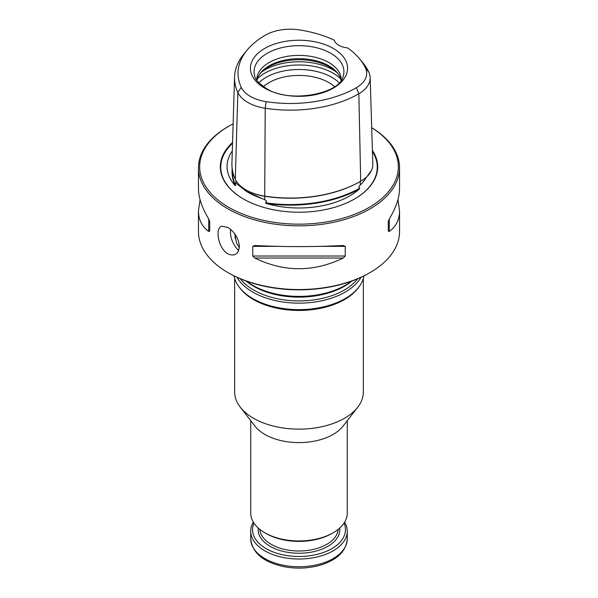 <?xml version="1.0" encoding="UTF-8"?>
<svg xmlns="http://www.w3.org/2000/svg" width="598" height="598" viewBox="0 0 598 598"><rect width="100%" height="100%" fill="white"/><g stroke="black" fill="none" stroke-linecap="round" stroke-linejoin="round"><path stroke-width="0.9" d="M246.6 281.209A65.354 37.734 0 0 0 252.79 285.336A65.354 37.734 0 0 0 351.4 281.209M236.958 277.27A65.354 37.734 0 0 0 252.79 292.101A65.354 37.734 0 0 0 361.043 277.27M234.005 275.857A65.354 37.734 0 0 0 239.335 287.294A65.354 37.734 0 0 0 252.79 298.566A65.354 37.734 0 0 0 358.665 287.294A65.354 37.734 0 0 0 363.995 275.857M239.335 287.294L240.254 288.475A64.352 37.151 0 0 0 253.5 299.583A64.352 37.151 0 0 0 357.746 288.475L358.665 287.294M234.648 278.481L234.648 391.989A64.352 37.151 0 0 0 240.254 407.156A64.352 37.151 0 0 0 253.5 418.256A64.352 37.151 0 0 0 357.746 407.156A64.352 37.151 0 0 0 363.352 391.989L363.352 278.481M240.254 407.156L254.942 426.112A48.266 27.867 0 0 0 264.869 434.44A48.266 27.867 0 0 0 343.058 426.112L357.746 407.156M250.734 420.686L250.734 513.091A48.266 27.867 0 0 0 264.869 532.796A48.266 27.867 0 0 0 333.131 532.796A48.266 27.867 0 0 0 347.266 513.091L347.266 420.686M266.155 533.536L264.869 532.796L266.155 533.536A46.45 26.82 0 0 0 331.845 533.536L333.131 532.796M344.657 522.121A48.266 27.867 180 0 1 347.266 531.151A48.266 27.867 180 0 1 299 559.018A48.266 27.867 180 0 1 250.734 531.151A48.266 27.867 180 0 1 253.343 522.121M344.037 523.108A46.45 26.82 180 0 1 299 556.491A46.45 26.82 180 0 1 253.963 523.108M239.372 246.383C238.654 238.43 234.835 232.114 227.905 227.442L221.918 226.194C214.869 227.509 217.807 247.991 227.905 253.941C234.835 256.609 238.654 254.09 239.372 246.383M359.495 58.694L362.635 62.484A96.928 55.958 180 0 1 368.854 72.186A38.691 22.343 180 0 1 370.162 77.568A38.691 22.343 180 0 1 358.837 93.759A96.928 55.958 180 0 1 265.213 108.245A38.691 22.343 180 0 1 237.847 92.451A96.928 55.958 180 0 1 234.566 76.978A96.928 55.958 180 0 1 244.066 53.783L247.206 49.993A93.445 53.947 0 0 0 241.218 87.271A35.207 20.325 0 0 0 266.11 101.645A93.445 53.947 0 0 0 356.371 87.682A35.207 20.325 0 0 0 365.483 68.045A93.445 53.947 0 0 0 359.495 58.694A93.445 53.947 0 0 0 347.617 47.9A16.086 9.291 0 0 1 334.312 40.215A93.445 53.947 0 0 0 299.411 29.9A35.207 20.325 0 0 0 265.4 35.162A93.445 53.947 0 0 0 247.206 49.993M233.123 123.868A99.343 57.356 0 0 0 228.757 126.245L227.898 126.739A100.546 58.051 0 0 0 198.454 167.791A100.546 58.051 0 0 0 227.905 208.837A100.546 58.051 0 0 0 337.481 221.417A100.546 58.051 0 0 0 399.546 167.791A100.546 58.051 0 0 0 371.702 127.688M228.757 126.245A99.343 57.356 0 0 0 228.757 207.357A99.343 57.356 0 0 0 367.987 208.074A99.343 57.356 0 0 0 371.702 127.718M399.546 167.791L399.546 188.549C399.486 197.542 396.07 207.67 389.291 218.928L388.289 221.499L388.289 231.172L389.291 231.441C396.07 226.567 399.486 219.668 399.546 210.735L399.546 231.493A100.546 58.051 180 0 1 370.102 272.546L369.243 273.039A99.343 57.356 180 0 1 228.757 273.039L227.898 272.546A100.546 58.051 180 0 1 227.898 272.546A100.546 58.051 180 0 1 198.454 231.493L198.454 210.735C198.514 219.668 201.93 226.567 208.709 231.441L209.711 231.172L209.711 221.499L208.709 218.928C201.93 207.67 198.514 197.542 198.454 188.549L198.454 167.791M370.102 272.546A100.546 58.051 180 0 1 227.905 272.546M333.348 88.115A48.573 28.046 180 0 1 264.652 88.115A48.573 28.046 180 0 1 264.652 48.453A48.573 28.046 180 0 1 333.348 48.453A48.573 28.046 180 0 1 333.348 88.115M399.546 210.735L397.939 199.642M252.767 246.354L252.767 256.026L254.763 258.03C284.252 272.269 313.748 272.269 343.237 258.03L345.233 256.026L345.233 246.354L343.237 245.516C313.748 246.952 284.252 246.952 254.763 245.516L252.767 246.354L277.554 246.354M200.061 199.642L198.454 210.735M232.555 142.466A78.689 45.426 0 0 0 243.364 198.925A78.689 45.426 0 0 0 354.636 198.925A78.689 45.426 0 0 0 372.397 150.427M232.166 168.531A99.44 57.408 0 0 0 235.014 185.44L235.605 185.515C235.208 183.422 235.306 182.629 235.896 183.145L246.481 191.442L264.69 199.769C266.872 200.846 267.127 201.84 265.452 202.744L266.147 203.417A99.44 57.408 0 0 0 359.443 188.983A71.924 41.524 180 0 1 266.147 203.417M359.443 188.983L359.757 188.161C358.494 187.72 358.665 186.658 360.265 184.984L362.642 182.637L371.493 170.325M235.014 185.44A71.924 41.524 180 0 1 232.301 150.935M235.971 180.529L235.896 183.145L236.419 183.638M234.566 76.978L231.919 163.321A99.574 57.49 0 0 0 235.298 179.213A41.337 23.868 0 0 0 245.995 189.917L246.511 190.209A40.612 23.449 0 0 0 264.712 196.279A98.849 57.072 0 0 0 360.19 181.508A40.612 23.449 0 0 0 360.198 181.508L360.265 184.984M265.452 202.744A99.036 57.176 0 0 0 359.757 188.161M232.45 170.348A99.036 57.176 0 0 0 235.605 185.515M245.995 189.917A41.337 23.868 0 0 0 264.525 196.092A99.574 57.49 0 0 0 360.706 181.216L360.19 181.508L360.706 181.216A41.337 23.868 0 0 0 372.808 163.912L370.162 77.568M341.002 80.536A42.234 24.383 0 0 0 337.549 73.113A42.234 24.383 0 0 0 299 58.679A42.234 24.383 0 0 0 260.451 73.113A42.234 24.383 0 0 0 256.998 80.536M341.226 80.222A42.234 24.383 0 0 0 341.234 79.781A42.234 24.383 0 0 0 299 55.397A42.234 24.383 0 0 0 256.766 79.781A42.234 24.383 0 0 0 256.774 80.222M338.087 73.838A43.467 25.094 0 0 0 299 59.718A43.467 25.094 0 0 0 259.913 73.838M334.566 86.665A42.234 24.383 0 0 0 263.434 86.665M230.611 229.363A68.538 39.565 0 0 0 238.609 250.652M235.605 235.074A64.076 36.994 0 0 0 235.036 238.303M246.107 281.03A64.076 36.994 0 0 0 253.694 286.307A64.076 36.994 0 0 0 351.893 281.03M240.306 278.75A64.076 36.994 0 0 0 253.694 290.075A64.076 36.994 0 0 0 357.694 278.75M347.266 531.151L347.266 538.888A48.266 27.867 180 0 1 299 566.755A48.266 27.867 180 0 1 250.734 538.888L250.734 531.151M339.724 528.041A40.821 23.569 180 0 1 299 553.24A40.821 23.569 180 0 1 258.276 528.041M338.176 529.365A39.214 22.642 180 0 1 313.195 549.465A39.214 22.642 180 0 1 271.275 544.367A39.214 22.642 180 0 1 259.824 529.365M365.483 68.045L368.854 72.186M356.371 87.682L358.837 93.759L360.706 181.216M266.11 101.645L265.213 108.245L264.69 199.769M241.218 87.271L237.847 92.451L235.298 179.213M343.095 76.522A44.91 25.931 0 0 0 299 45.68A44.91 25.931 0 0 0 254.905 76.522C254.83 79.1 258.575 83.055 266.14 88.369C289.38 104.059 340.598 93.43 343.095 76.522M389.291 231.441L389.291 218.928M254.763 258.03L343.237 258.03M252.767 256.026L345.233 256.026M320.446 246.354L345.233 246.354M208.709 218.928L208.709 231.441M354.487 199.014A78.256 45.179 0 0 0 372.427 151.533M232.532 143.311A78.256 45.179 0 0 0 243.513 199.014M246.481 191.442L247.684 192.137A72.567 41.897 0 0 0 261.311 198.312M340.531 78.652A48.266 27.867 0 0 0 257.469 78.652M339.141 82.786A46.495 26.843 0 0 0 258.859 82.786M336.382 72.007A48.266 27.867 0 0 0 261.618 72.007M234.663 233.721L236.599 243.08L239.312 247.677M347.266 538.888C346.257 551.042 337.429 559.75 320.775 565.02C308.964 568.451 296.772 569.019 284.2 566.732C263.449 562.284 252.296 553.008 250.734 538.888"/></g></svg>
